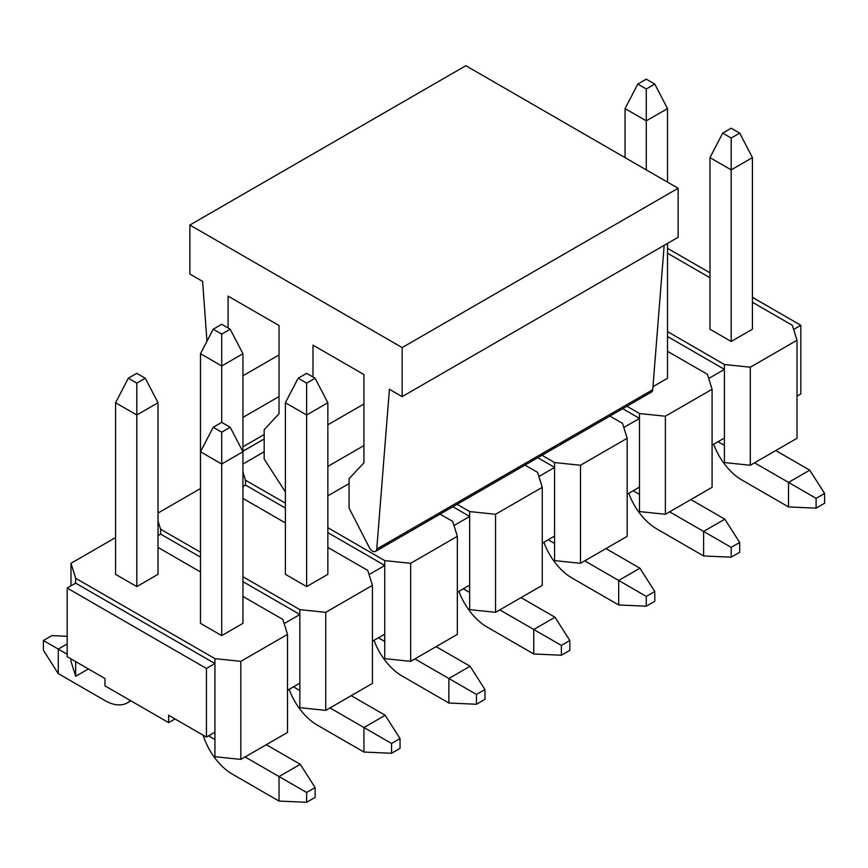 <?xml version="1.0" encoding="UTF-8"?>
<svg xmlns="http://www.w3.org/2000/svg" width="868" height="868" viewBox="0 0 868 868"><rect width="100%" height="100%" fill="white"/><g stroke="black" fill="none" stroke-linecap="round" stroke-linejoin="round"><path stroke-width="1.3" d="M208.559 735.869L214.928 739.547L214.928 732.191L206.432 737.095L168.642 715.275L168.642 722.632L175.011 718.954M206.432 737.095L206.432 668.458L67.172 588.059L67.172 656.696L104.963 678.505L104.963 685.861L168.642 722.632M750.299 465.259L750.299 367.207L797.008 340.245L797.008 438.297L750.299 465.259L724.4 462.557L724.4 445.403L718.031 441.725M665.387 514.279L665.387 416.228L712.085 389.265L712.085 487.317L665.387 514.279L639.488 511.577L639.488 494.424L633.119 490.745M580.475 563.299L580.475 465.259L627.173 438.286L627.173 536.337L580.475 563.299L554.576 560.609L554.576 543.444L548.207 539.777M495.563 612.331L495.563 514.279L542.261 487.317L542.261 585.368L495.563 612.331L469.664 609.629L469.664 592.475L463.295 588.797M410.651 661.351L410.651 563.299L457.349 536.337L457.349 634.389L410.651 661.351L384.752 658.66L384.752 641.495L378.383 637.817M325.739 710.371L325.739 612.331L372.437 585.357L372.437 683.409L325.739 710.371L299.84 707.68L299.84 690.516L293.471 686.848M752.426 297.344L800.828 325.294L800.828 393.92L797.008 396.134M709.97 272.834L667.514 248.324M800.828 325.294L793.634 329.439M221.72 334.115L230.204 329.211L221.72 324.306L213.224 329.211L221.72 334.115L221.72 365.981L242.942 353.721L242.942 623.354L221.72 635.615L200.486 623.354L200.486 353.721L221.72 365.981L221.72 422.358L213.224 427.262L221.72 432.156L230.204 427.262L221.72 422.358M136.808 383.135L145.292 378.231L136.808 373.327L128.312 378.231L136.808 383.135L136.808 415.002L158.03 402.741L158.03 574.334L136.808 586.584L115.574 574.334L115.574 402.741L136.808 415.002L136.808 586.584M70.992 585.857L70.992 563.299L75.668 578.251L214.928 658.649L240.827 661.351L287.525 634.389L282.859 619.437L242.942 596.457M200.486 571.947L158.03 547.426M70.992 563.299L115.574 537.563M214.928 732.191L214.928 658.649M206.432 668.458L214.928 663.553L75.668 583.155L75.668 578.251M67.172 588.059L75.668 583.155M315.117 378.231L327.854 402.741L327.854 574.334L306.632 586.584L285.398 574.334L285.398 402.741L298.136 378.231L306.632 383.135L315.117 378.231L306.632 373.327L298.136 378.231M158.03 535.599L160.58 534.135L160.58 529.23L158.03 521.071M160.58 529.23L200.486 552.211M242.942 576.721L299.84 609.629L325.739 612.331M327.854 547.426L367.772 570.406L372.437 585.357M285.398 522.916L242.942 498.406M158.03 513.053L200.486 488.543M242.942 486.579L245.492 485.103L245.492 480.21L242.942 472.051M245.492 480.21L285.398 503.19M327.854 527.701L384.752 560.609L410.651 563.299M440.043 514.149L452.684 521.386L457.349 536.337M242.942 464.033L264.176 451.772M457.132 504.286L469.664 511.577L495.563 514.279M524.956 465.129L537.596 472.366L542.261 487.317M542.044 455.266L554.576 462.557L580.475 465.259M609.868 416.097L622.508 423.334L627.173 438.286M667.514 243.42L667.514 378.231L652.975 386.629M626.956 406.235L639.488 413.537L665.387 416.228M667.514 351.334L707.42 374.314L712.085 389.265M797.008 340.245L792.332 325.294L752.426 302.248M709.97 277.738L667.514 253.228M667.514 331.598L724.4 364.506L750.299 367.207M739.688 133.108L752.426 157.629L752.426 329.211L731.192 341.471L709.97 329.211L709.97 157.629L722.708 133.108L731.192 138.012L739.688 133.108L731.192 128.214L722.708 133.108M88.406 668.946L75.668 676.302L70.992 661.351L70.992 658.899M287.525 634.389L287.525 732.44L240.827 759.402L214.928 756.701L214.928 739.547M724.4 445.403L724.4 364.506M639.488 494.424L639.488 413.537M554.576 543.444L554.576 462.557M469.664 592.475L469.664 511.577M384.752 641.495L384.752 560.609M299.84 690.516L299.84 609.629M240.827 759.402L240.827 661.351M724.4 369.41L708.722 378.47M712.085 445.154L724.4 438.047M667.514 336.502L724.4 369.345M75.668 676.302L75.668 661.6M639.488 418.441L623.799 427.49M627.173 494.174L639.488 487.067M622.714 408.687L639.488 418.376M554.576 467.461L538.887 476.51M542.261 543.205L554.576 536.099M537.802 457.707L554.576 467.396M469.664 516.482L453.975 525.541M457.349 592.226L469.664 585.119M452.89 506.738L469.664 516.427M384.752 565.513L369.063 574.562M372.437 641.257L384.752 634.139M245.492 485.103L245.546 480.178M245.546 485.082L285.398 508.084M327.854 532.605L384.752 565.448M299.84 614.533L284.151 623.593M287.525 690.277L299.84 683.17M160.58 534.135L160.634 529.198M160.634 534.102L200.486 557.115M242.942 581.625L299.84 614.468M713.691 444.232A45.027 25.997 -120 0 0 741.815 479.961L788.513 506.923L788.513 482.413L754.542 462.807M824.6 493.447L816.104 498.351L816.104 508.149L824.6 503.245L824.6 493.447L809.735 470.163L775.775 450.546M816.104 498.351L788.513 482.413L809.735 470.163M752.426 157.629L731.192 169.878L709.97 157.629M731.192 341.471L731.192 138.012M788.513 506.923L816.104 508.149M628.779 493.252A45.027 25.997 -120 0 0 656.892 528.992L703.601 555.954L703.601 531.433L669.629 511.827M739.688 542.467L731.192 547.372L731.192 557.18L739.688 552.276L739.688 542.467L724.823 519.183L690.863 499.577M731.192 547.372L703.601 531.433L724.823 519.183M703.601 555.954L731.192 557.18M654.776 84.087L646.28 79.183L637.796 84.087L646.28 88.992L654.776 84.087L667.514 108.598L667.514 182.139M667.514 108.598L646.28 120.858L646.28 169.878M625.058 157.629L625.058 108.598L646.28 120.858L646.28 88.992M637.796 84.087L625.058 108.598M402.155 347.591L678.125 188.269L678.125 237.289L402.155 396.622L402.155 347.591L189.875 225.029L189.875 274.06L202.613 281.406L206.953 341.276M189.875 225.029L465.845 65.708L678.125 188.269M228.089 327.985L228.089 296.118L279.029 325.533L279.029 413.776L264.176 429.649L264.176 459.064L285.398 491.982M313.001 377.005L313.001 345.139L363.942 374.553L363.942 462.796L349.088 478.68L349.088 508.095L369.28 547.48A6 3.472 -120 0 0 375.529 551.397A6 3.472 -120 0 0 376.755 549.064L389.417 389.265L402.155 396.622M375.529 551.397L651.499 392.065A6 3.472 -120 0 0 652.725 389.732L664.172 245.351M264.176 434.553L242.942 446.814M279.029 396.557L242.942 417.399M279.029 354.947L242.942 375.779M349.088 483.574L327.854 495.834M363.942 445.588L327.854 466.42M363.942 403.967L327.854 424.81M543.867 542.272A45.027 25.997 -120 0 0 571.979 578.012L618.689 604.974L618.689 580.464L584.717 560.847M654.776 591.488L646.28 596.392L646.28 606.2L654.776 601.296L654.776 591.488L639.911 568.204L605.951 548.598M646.28 596.392L618.689 580.464L639.911 568.204M618.689 604.974L646.28 606.2M458.955 591.303A45.027 25.997 -120 0 0 487.067 627.032L533.777 653.995L533.777 629.484L499.805 609.879M569.864 640.519L561.368 645.423L561.368 655.221L569.864 650.316L569.864 640.519L554.999 617.235L521.039 597.618M561.368 645.423L533.777 629.484L554.999 617.235M533.777 653.995L561.368 655.221M374.043 640.324A45.027 25.997 -120 0 0 402.155 676.063L448.864 703.026L448.864 678.505L414.893 658.899M484.952 689.539L476.456 694.443L476.456 704.252L484.952 699.348L484.952 689.539L470.087 666.255L436.127 646.649M476.456 694.443L448.864 678.505L470.087 666.255M448.864 703.026L476.456 704.252M289.131 689.344A45.027 25.997 -120 0 0 317.243 725.084L363.942 752.046L363.942 727.536L329.981 707.919M400.039 738.56L391.544 743.464L391.544 753.272L400.039 748.368L400.039 738.56L385.175 715.275L351.214 695.669M391.544 743.464L363.942 727.536L385.175 715.275M327.854 402.741L306.632 415.002L285.398 402.741M306.632 586.584L306.632 383.135M363.942 752.046L391.544 753.272M242.942 353.721L230.204 329.211M213.224 329.211L200.486 353.721M203.145 735.196A45.027 25.997 -120 0 0 232.331 774.104L279.029 801.066L279.029 776.556L245.069 756.95M315.117 787.591L306.632 792.495L306.632 802.292L315.117 797.399L315.117 787.591L300.263 764.307L266.292 744.69M306.632 792.495L279.029 776.556L300.263 764.307M230.204 427.262L242.942 451.772L221.72 464.022L200.486 451.772L213.224 427.262M221.72 635.615L221.72 432.156M279.029 801.066L306.632 802.292M130.439 700.574A45.027 25.997 60 0 1 127.477 702.798A45.027 25.997 60 0 1 104.963 700.574L58.264 673.611L58.264 649.09L67.172 654.244M58.264 673.611L43.4 650.316L43.4 640.519L51.896 635.615L67.172 636.298M67.172 643.947L58.264 649.09L43.4 640.519M158.03 402.741L145.292 378.231M128.312 378.231L115.574 402.741M264.176 438.958L242.942 451.219M652.725 389.732L376.755 549.064M264.176 438.991L242.942 451.241M130.884 700.834L127.477 702.798"/></g></svg>
